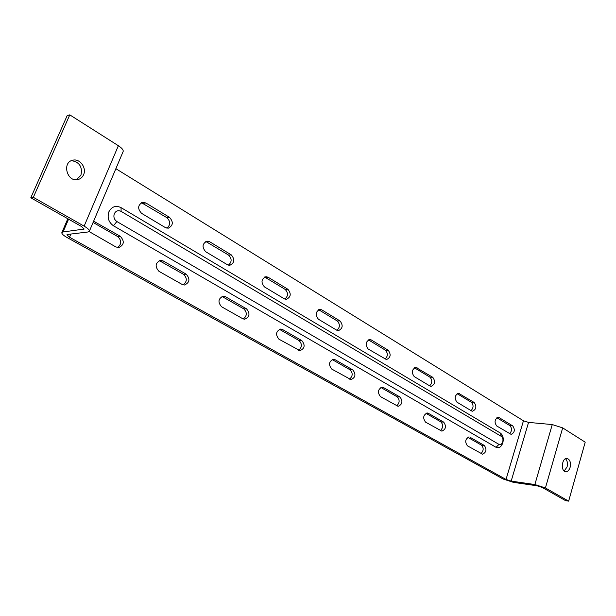 <?xml version="1.0" encoding="UTF-8"?>
<svg xmlns="http://www.w3.org/2000/svg" width="616" height="616" viewBox="0 0 616 616"><rect width="100%" height="100%" fill="white"/><g stroke="black" fill="none" stroke-linecap="round" stroke-linejoin="round"><path stroke-width="0.92" d="M568.653 501.139L545.422 487.957L562.678 427.874L585.2 442.18L568.653 501.139L565.611 500.669L542.373 487.51L537.113 485.808L513.421 482.359L503.149 479.025L67.044 237.514C63.379 235.42 61.646 233.795 61.846 232.625L63.063 231.97L84.115 229.052L81.489 226.488L30.8 197.782L33.333 197.32L69.777 114.861L118.364 145.715C121.922 148.063 123.523 149.988 123.161 151.482L123.123 151.567M496.881 417.756L509.886 425.641C512.112 428.236 512.035 430.93 509.648 433.718M457.149 393.67L471.309 402.248C473.696 404.989 473.619 407.777 471.063 410.618M414.437 367.775L429.891 377.138C432.463 380.041 432.378 382.929 429.637 385.816M371.279 339.94L388.172 350.211C391.252 354.462 390.683 357.588 386.463 359.582L368.175 349.018C365.011 344.737 365.565 341.572 369.839 339.508L371.279 339.94L368.422 339.87L385.316 350.119C388.088 353.184 388.003 356.187 385.054 359.12M318.626 309.702L337.206 320.944C340.201 324.201 340.109 327.319 336.929 330.299M264.611 277.015L285.116 289.358C288.357 292.808 288.273 296.05 284.869 299.091M205.775 241.472L228.536 255.055C232.04 258.674 231.978 262.046 228.359 265.165M141.434 202.687L166.851 217.664C170.632 221.437 170.632 224.932 166.844 228.159M93.085 222.453L117.71 236.575C121.822 240.587 121.737 244.236 117.456 247.524M159.259 260.622L183.537 274.32C187.341 278.17 187.202 281.681 183.121 284.854M221.96 296.435L243.767 308.855C247.278 312.512 247.116 315.892 243.274 318.98M279.371 329.291L299.068 340.563C302.31 344.028 302.14 347.27 298.575 350.296M332.139 359.528L350.034 369.785C353.022 373.042 352.868 376.16 349.557 379.14M380.834 387.449L397.151 396.804C399.915 399.876 399.769 402.879 396.704 405.813M425.918 413.298L440.833 421.852C443.405 424.755 443.258 427.65 440.409 430.538M467.775 437.298L481.458 445.145C483.845 447.894 483.706 450.689 481.05 453.522M562.678 427.874L552.259 424.57L528.551 422.399L523.461 420.782L115.87 168.692M545.422 487.957L534.865 484.538L511.172 481.111L506.029 479.44L69.508 237.222L66.921 234.788L67.544 234.457L87.988 231.986L89.366 231.246C89.597 230.03 87.857 228.328 84.13 226.149L33.333 197.32M499.191 417.663L512.766 425.918C515.261 429.783 514.714 432.617 511.134 434.395L496.673 425.949C494.109 422.052 494.648 419.196 498.298 417.363L499.191 417.663L497.366 417.502M470.047 437.268L484.338 445.476C486.971 449.472 486.37 452.375 482.544 454.185L467.405 445.807C464.695 441.78 465.288 438.838 469.192 436.983L468.291 437.075M471.563 410.918L456.933 402.156C454.185 398.136 454.739 395.179 458.589 393.285L474.189 402.479C476.861 406.475 476.299 409.394 472.518 411.234L471.563 410.918M428.351 413.313L443.713 422.137C446.538 426.272 445.922 429.275 441.865 431.138L425.525 422.114C422.615 417.948 423.223 414.907 427.35 412.99L428.351 413.313L426.31 413.12M383.46 387.518L400.007 397.027C403.049 401.301 402.417 404.404 398.121 406.344L380.418 396.596C377.285 392.3 377.908 389.15 382.274 387.148L383.46 387.518L381.058 387.349M429.96 386.009L414.214 376.584C411.265 372.434 411.827 369.369 415.885 367.406L432.771 377.308C435.627 381.427 435.065 384.446 431.069 386.363L429.96 386.009M336.783 330.215L318.41 319.219C314.999 314.822 315.546 311.534 320.035 309.355L321.752 309.84L340.032 320.951C343.335 325.333 342.773 328.574 338.338 330.676L336.783 330.215M284.384 298.845L264.441 286.902C260.776 282.397 261.284 278.986 265.981 276.669L268.06 277.215L287.903 289.274C291.453 293.778 290.914 297.143 286.263 299.361L284.384 298.845M227.45 264.757L205.721 251.744C201.779 247.147 202.233 243.605 207.099 241.11L209.648 241.726L231.254 254.855C235.089 259.467 234.581 262.955 229.745 265.334L227.45 264.757M165.35 227.574L141.595 213.352C137.353 208.693 137.722 205.005 142.696 202.294L145.869 202.972L169.492 217.325C173.612 222.014 173.181 225.641 168.191 228.22L165.35 227.574M334.981 359.659L352.868 369.939C356.14 374.359 355.501 377.577 350.958 379.602L331.701 369.046C328.328 364.603 328.952 361.338 333.564 359.244L334.981 359.659L332.155 359.536M282.467 329.491L301.863 340.633C305.39 345.191 304.758 348.533 299.961 350.658L278.933 339.185C275.29 334.619 275.899 331.223 280.765 329.013L282.467 329.491L279.687 329.452M225.402 296.696L246.508 308.824C250.312 313.505 249.688 316.986 244.644 319.242L242.781 318.741L221.56 306.737C217.633 302.048 218.218 298.521 223.315 296.157L225.402 296.696L222.684 296.766M163.155 260.938L186.201 274.174C190.313 278.971 189.728 282.582 184.461 285.015L182.151 284.446L158.974 271.333C154.739 266.559 155.263 262.886 160.56 260.322L163.155 260.938L160.522 261.122M93.617 221.206L120.266 236.29C124.701 241.164 124.193 244.929 118.757 247.578L115.846 246.939L89.135 231.57M116.863 221.529L113.467 225.779C108.616 222.284 107.092 217.61 108.901 211.773C111.742 206.56 115.793 205.182 121.052 207.63L500.385 433.063C503.026 435.135 503.826 438.4 502.81 442.858C501.239 447.016 498.998 448.502 496.08 447.324L498.968 444.382C500.592 445.045 501.84 444.213 502.718 441.895C503.295 439.393 502.841 437.568 501.37 436.413L121.098 211.38C118.156 210.025 115.9 210.795 114.322 213.714C113.313 216.963 114.16 219.565 116.863 221.529L498.968 444.382M113.467 225.779L496.08 447.324M83.56 174.767C82.367 177.385 80.434 178.994 77.77 179.595C66.952 182.274 61.754 162.208 72.803 160.206C79.826 158.258 86.902 167.914 83.56 174.767M30.8 197.782L67.159 115.631L69.777 114.861M71.518 160.622C79.518 162.054 82.652 166.951 80.919 175.306L76.422 179.741M565.496 458.751C567.359 460.645 567.89 463.378 567.082 466.943L564.179 471.024M570.123 467.328C569.153 470.293 567.659 471.756 565.65 471.702C560.391 471.348 561.877 457.503 567.067 458.458C569.993 459.544 571.017 462.493 570.123 467.328M506.029 479.44L523.461 420.782M69.508 237.222L70.863 234.057M84.13 226.149L118.364 145.715M83.437 229.414L83.899 228.336M63.063 231.97L68.576 219.173M534.865 484.538L552.259 424.57M511.172 481.111L528.551 422.399M512.766 425.918L509.886 425.641M484.338 445.476L481.458 445.145M459.621 393.624L457.511 393.478M474.189 402.479L471.309 402.248M443.713 422.137L440.833 421.852M400.007 397.027L397.151 396.804M417.101 367.783L414.637 367.667M432.771 377.308L429.891 377.138M388.172 350.211L385.316 350.119M321.752 309.84L318.934 309.863M340.032 320.951L337.206 320.944M268.06 277.215L265.288 277.346M287.903 289.274L285.116 289.358M209.648 241.726L206.953 241.972M231.254 254.855L228.536 255.055M145.869 202.972L143.266 203.357M169.492 217.325L166.851 217.664M352.868 369.939L350.034 369.785M301.863 340.633L299.068 340.563M246.508 308.824L243.767 308.855M186.201 274.174L183.537 274.32M120.266 236.29L117.71 236.575M94.995 221.768L93.278 221.999M500.385 433.063L501.37 436.413M121.098 211.38L121.052 207.63M61.869 232.571L67.822 218.749M89.366 231.246L123.161 151.482"/></g></svg>
